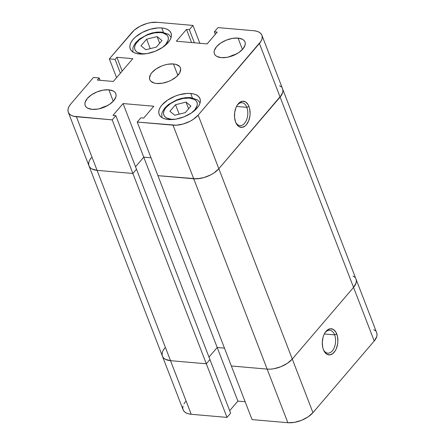 <?xml version="1.0" encoding="UTF-8"?>
<svg xmlns="http://www.w3.org/2000/svg" width="445" height="445" viewBox="0 0 445 445"><rect width="100%" height="100%" fill="white"/><g stroke="black" fill="none" stroke-linecap="round" stroke-linejoin="round"><path stroke-width="0.67" d="M171.358 119.266A17.772 9.139 158.9 0 1 166.13 107.434A17.772 9.139 158.9 0 1 189.459 98.095A2.737 1.619 -85 0 1 190.549 97.561A2.737 1.619 95 0 0 189.459 98.095A17.772 9.139 158.9 0 1 191.322 113.036L194.682 109.926L197.057 105.782L197.307 103.835L196.901 102.077L195.861 100.57L194.231 99.38L189.459 98.095L183.307 98.423L176.715 100.314L170.68 103.479L166.13 107.434L164.639 109.526L163.754 111.584L163.51 113.525L163.91 115.288L164.95 116.79L166.58 117.986L171.358 119.266L175.247 119.238M142.422 53.745A17.772 9.139 158.9 0 1 137.199 41.913A17.772 9.139 158.9 0 1 160.523 32.574A2.737 1.619 -85 0 1 161.613 32.04A2.737 1.619 95 0 0 160.523 32.574A17.772 9.139 158.9 0 1 162.386 47.515L165.746 44.405L168.127 40.261L168.371 38.315L167.965 36.557L166.931 35.049L163.137 33.019L160.523 32.574L154.37 32.902L147.779 34.793L144.631 36.245L139.235 39.872L135.708 44.005L134.818 46.057L134.574 48.004L134.98 49.762L136.014 51.27L137.65 52.46L142.422 53.745L146.31 53.717M246.825 107.34A11.481 6.792 95 0 0 237.04 105.476A11.481 6.792 -85 0 1 241.974 102.739A11.481 6.792 -85 0 1 246.825 107.34L236.512 106.438L246.825 107.34A11.481 6.792 -85 0 1 246.675 119.583A11.481 6.792 -85 0 1 239.977 125.618A11.481 6.792 -85 0 1 235.594 122.069A11.481 6.792 95 0 0 244.861 122.942A11.481 6.792 95 0 0 246.825 107.34L248.978 106.477L246.825 107.34M235.611 122.108A13.122 7.76 -85 0 1 237.396 104.914A13.122 7.76 -85 0 1 248.978 106.477L248.06 104.575L245.601 101.961L242.636 101.221L239.621 102.467L237.013 105.521L235.989 107.584L234.699 112.396L234.565 117.497L235.611 122.108L236.529 124.01L238.987 126.625L241.946 127.365L244.961 126.119L246.346 124.795L248.594 121.001L249.884 116.189L250.101 113.625L249.639 108.675L248.978 106.477A13.122 7.76 -85 0 1 246.53 124.572A13.122 7.76 -85 0 1 235.844 122.681A13.122 7.76 -85 0 1 235.611 122.108M106.978 105.893A16.404 8.433 -21.1 0 0 99.93 108.613L106.978 105.893M108.853 89.829L113.252 101.221L108.853 89.829L103.173 90.129L97.088 91.876L91.525 94.796L87.32 98.445L85.129 102.272L84.9 104.069L85.273 105.693L86.23 107.084L87.737 108.185L92.143 109.37A16.404 8.433 158.9 0 1 85.195 105.504A16.404 8.433 158.9 0 1 91.681 94.69A16.404 8.433 158.9 0 1 108.853 89.829A16.404 8.433 158.9 0 1 115.806 93.689A16.404 8.433 158.9 0 1 109.32 104.503A16.404 8.433 158.9 0 1 92.143 109.37L97.822 109.064L103.908 107.317L109.476 104.397L113.675 100.748L115.872 96.921L116.101 95.124L115.728 93.5L114.766 92.109L113.264 91.008L108.853 89.829M236.173 54.168A16.404 8.433 -21.1 0 0 229.119 56.888L236.173 54.168M238.047 38.098L242.442 49.495L238.047 38.098L232.368 38.404L226.283 40.145L220.714 43.065L216.515 46.719L214.318 50.546L214.095 52.343L214.468 53.967L215.424 55.352L216.932 56.454L221.337 57.639A16.404 8.433 158.9 0 1 214.39 53.773A16.404 8.433 158.9 0 1 220.87 42.965A16.404 8.433 158.9 0 1 238.047 38.098A16.404 8.433 158.9 0 1 244.995 41.964A16.404 8.433 158.9 0 1 238.509 52.777A16.404 8.433 158.9 0 1 221.337 57.639L227.017 57.338L233.102 55.592L238.67 52.671L242.87 49.017L245.062 45.19L245.29 43.399L244.917 41.774L243.96 40.384L242.453 39.282L238.047 38.098M161.769 27.946L163.443 32.285L161.769 27.946L158.125 27.896L150.132 29.287L142.211 32.457L135.569 36.929L133.061 39.438L131.225 42.008L130.135 44.539L129.829 46.936L130.329 49.1L131.603 50.953L133.611 52.421L136.276 53.45L139.491 54.001A21.872 11.247 158.9 0 1 130.224 48.844A21.872 11.247 158.9 0 1 138.868 34.432A21.872 11.247 158.9 0 1 161.769 27.946A21.872 11.247 158.9 0 1 171.036 33.097A21.872 11.247 158.9 0 1 162.386 47.515A21.872 11.247 158.9 0 1 139.491 54.001L147.061 53.595L155.177 51.27L162.597 47.376L168.199 42.503L170.035 39.933L171.125 37.402L171.425 35.01L170.93 32.841L169.651 30.989L167.643 29.52L164.984 28.491L161.769 27.946M190.705 93.467L192.379 97.811L190.705 93.467L187.061 93.417L179.062 94.813L175.018 96.198L167.593 100.092L161.991 104.959L160.156 107.534L159.065 110.065L158.765 112.457L159.26 114.621L160.539 116.473L162.547 117.942L165.212 118.971L168.421 119.521A21.872 11.247 158.9 0 1 159.154 114.365A21.872 11.247 158.9 0 1 167.804 99.953A21.872 11.247 158.9 0 1 190.705 93.467A21.872 11.247 158.9 0 1 199.966 98.618A21.872 11.247 158.9 0 1 191.322 113.036A21.872 11.247 158.9 0 1 168.421 119.521L175.992 119.115L184.108 116.79L191.534 112.897L197.135 108.024L198.971 105.454L200.055 102.923L200.361 100.531L199.861 98.367L198.587 96.515L196.579 95.046L193.914 94.017L190.705 93.467M173.45 63.963L177.85 75.361L173.45 63.963A16.404 8.433 158.9 0 1 180.397 67.829A16.404 8.433 158.9 0 1 173.917 78.637A16.404 8.433 158.9 0 1 156.74 83.504A16.404 8.433 158.9 0 1 149.793 79.638A16.404 8.433 158.9 0 1 156.273 68.825A16.404 8.433 158.9 0 1 173.45 63.963L167.771 64.264L164.722 64.97L161.685 66.01L156.117 68.931L151.917 72.585L150.543 74.51L149.498 78.203L149.87 79.827L150.827 81.218L154.332 83.093L156.74 83.504L162.419 83.198L168.505 81.457L171.408 80.117L176.387 76.768L179.652 72.952L180.692 69.259L180.32 67.634L179.363 66.249L175.858 64.375L173.45 63.963M116.579 77.647L109.342 58.896L134.24 30.154L140.047 26.244L146.978 23.468L150.538 22.645L157.163 22.294L192.958 25.415L189.336 29.648L186.483 29.398L176.376 41.224L207.12 43.905L217.232 32.084L214.373 31.834L217.994 27.601L253.795 30.722L217.994 27.601L214.373 31.834L215.33 34.304L214.373 31.834L217.232 32.084L207.12 43.905L176.376 41.224L186.483 29.398L191.556 42.548L186.483 29.398L189.336 29.648L194.409 42.798L189.336 29.648L192.958 25.415L157.163 22.294A19.141 9.84 158.9 0 0 132.043 32.352L109.342 58.896L115.055 59.391L109.342 58.896L116.579 77.647M183.023 406.001L182.756 408.098L183.19 409.99L184.308 411.614L186.066 412.899L188.396 413.8L191.205 414.278L170.524 360.678L206.324 363.799L170.524 360.678L165.384 359.299L163.627 358.014L162.508 356.389L162.075 354.498L162.336 352.401L162.075 354.498L162.508 356.389L163.627 358.014L165.384 359.299L167.715 360.2L170.524 360.678L97.082 170.346L91.937 168.961L90.179 167.676L89.067 166.057L88.627 164.161L88.894 162.069L88.627 164.161L89.067 166.057L90.179 167.676L91.937 168.961L97.082 170.346L170.524 360.678A19.141 9.84 158.9 0 1 162.414 356.167A19.141 9.84 -21.1 0 0 170.524 360.678L206.324 363.799L112.196 119.866L76.395 116.746L97.082 170.346L132.877 173.467L136.498 169.234L132.877 173.467L112.196 119.866L73.586 116.262L71.256 115.361L69.498 114.076L68.38 112.457L67.946 110.56L68.213 108.469L69.164 106.255L70.772 104.002L93.467 77.458L99.179 77.958L97.366 80.072L113.314 81.463L132.81 58.668L116.863 57.277L115.055 59.391L120.378 73.203L115.055 59.391L116.863 57.277L122.191 71.083L116.863 57.277L132.81 58.668L113.314 81.463L97.366 80.072L99.179 77.958L100.086 80.311L99.179 77.958L93.467 77.458L70.772 104.002A19.141 9.84 158.9 0 0 68.291 112.235L88.972 165.835A19.141 9.84 -21.1 0 0 97.082 170.346L132.877 173.467L97.082 170.346L76.395 116.746A19.141 9.84 158.9 0 1 68.291 112.235M261.899 35.233L376.709 332.765A19.141 9.84 -21.1 0 1 374.228 340.998L353.547 287.398L292.276 359.048L312.957 412.649L374.228 340.998L312.957 412.649A19.141 9.84 -21.1 0 1 287.837 422.705L294.462 422.355L301.565 420.319L308.057 416.909L312.957 412.649L292.276 359.048L287.375 363.309L280.884 366.719L273.781 368.755L270.343 369.15L273.781 368.755L280.884 366.719L287.375 363.309L292.276 359.048A19.141 9.84 158.9 0 1 267.156 369.105L270.343 369.15L267.156 369.105L287.837 422.705L252.042 419.585L231.361 365.985L267.156 369.105L231.361 365.985L267.156 369.105L287.837 422.705L252.042 419.585L157.914 175.653L196.901 178.818L203.899 177.599L210.83 174.824L213.934 172.977L218.834 168.716L280.1 97.06L259.418 43.46A19.141 9.84 158.9 0 0 261.899 35.233A19.141 9.84 158.9 0 0 253.795 30.722L256.604 31.2L258.934 32.101L260.692 33.386L261.81 35.01L262.244 36.902L261.977 38.999L261.026 41.213L198.153 115.116L193.252 119.377L190.143 121.224L183.212 123.999L176.214 125.217L137.232 122.052L140.854 117.819L143.707 118.064L153.82 106.244L123.07 103.563L112.963 115.383L115.817 115.633L112.196 119.866L115.817 115.633L136.498 169.234L115.817 115.633L112.963 115.383L123.07 103.563L143.752 157.163L151.027 157.797L143.752 157.163L135.547 166.758L143.752 157.163L123.07 103.563L153.82 106.244L143.707 118.064L140.854 117.819L137.232 122.052L157.914 175.653L193.714 178.773L200.339 178.417L203.899 177.599L210.83 174.824L213.934 172.977L218.834 168.716L281.707 94.813L282.664 92.599L282.925 90.502L282.492 88.611L282.925 90.502L282.664 92.599L280.1 97.06L218.834 168.716L198.153 115.116L259.418 43.46L280.1 97.06A19.141 9.84 -21.1 0 0 282.586 88.833A19.141 9.84 158.9 0 1 280.1 97.06L353.547 287.398A19.141 9.84 -21.1 0 0 356.028 279.165A19.141 9.84 158.9 0 1 353.547 287.398L280.1 97.06L218.834 168.716L198.153 115.116A19.141 9.84 158.9 0 1 173.033 125.173L137.232 122.052L157.914 175.653L193.714 178.773L173.033 125.173L193.714 178.773A19.141 9.84 -21.1 0 0 218.834 168.716A19.141 9.84 158.9 0 1 193.714 178.773L157.914 175.653L231.361 365.985L267.156 369.105L193.714 178.773L267.156 369.105A19.141 9.84 -21.1 0 0 292.276 359.048L218.834 168.716L292.276 359.048L353.547 287.398L356.106 282.931L356.373 280.839L355.933 278.943L356.373 280.839L356.106 282.931L353.547 287.398L292.276 359.048L353.547 287.398L374.228 340.998L376.787 336.531L377.054 334.44L376.62 332.543M91.453 157.602L89.846 159.855L91.453 157.602A19.141 9.84 158.9 0 0 88.972 165.835L162.414 356.167A19.141 9.84 158.9 0 1 164.9 347.94L163.293 350.187L164.9 347.94M281.373 86.986L279.616 85.701L281.373 86.986M199.85 43.271L192.958 25.415L199.85 43.271M156.345 47.12L145.843 49.74L140.97 45.779L146.6 39.199L157.102 36.579L161.974 40.539L156.345 47.12L161.974 40.539L157.102 36.579L159.666 43.237L157.102 36.579L146.6 39.199L150.243 48.644L146.6 39.199L140.97 45.779L145.843 49.74L156.345 47.12M174.779 115.261L169.907 111.3L175.536 104.72L186.032 102.1L190.905 106.06L185.281 112.641L174.779 115.261L185.281 112.641L190.905 106.06L186.032 102.1L188.602 108.758L186.032 102.1L175.536 104.72L169.907 111.3L174.779 115.261M179.179 114.165L175.536 104.72L179.179 114.165M162.414 356.167L183.101 409.767A19.141 9.84 -21.1 0 0 191.205 414.278L170.524 360.678L206.324 363.799L227.006 417.399L191.205 414.278L227.006 417.399L230.627 413.166L136.498 169.234L132.877 173.467L136.498 169.234L209.94 359.566L206.324 363.799L209.94 359.566L206.324 363.799L132.877 173.467L97.082 170.346A19.141 9.84 158.9 0 1 88.972 165.835M135.547 166.758L143.752 157.163L151.027 157.797L143.752 157.163L217.199 347.495L224.469 348.129L217.199 347.495L143.752 157.163L135.547 166.758M208.989 357.096L217.199 347.495L208.989 357.096M354.821 277.324L353.063 276.039L354.821 277.324M323.387 349.592A11.481 6.792 95 0 0 332.66 350.465A11.481 6.792 95 0 0 334.618 334.863L336.77 334A13.122 7.76 -85 0 1 334.323 352.095A13.122 7.76 -85 0 1 323.637 350.209A13.122 7.76 -85 0 1 323.404 349.636L324.322 351.533L326.78 354.153L329.745 354.893L332.76 353.642L335.363 350.593L336.387 348.53L337.677 343.718L337.894 341.154L337.432 336.203L335.853 332.103L333.394 329.484L330.429 328.744L327.414 329.995L324.811 333.044L323.788 335.107L323.003 337.432L322.28 342.483L322.742 347.434L323.404 349.636A13.122 7.76 -85 0 1 325.189 332.437A13.122 7.76 -85 0 1 336.77 334L334.618 334.863A11.481 6.792 -85 0 1 334.468 347.106A11.481 6.792 -85 0 1 327.77 353.141A11.481 6.792 -85 0 1 323.387 349.592M324.305 333.967L334.618 334.863L324.305 333.967M185.582 401.54L183.974 403.787M229.67 410.696L237.88 401.095L245.151 401.729L237.88 401.095L217.199 347.495L224.469 348.129L217.199 347.495L237.88 401.095L229.67 410.696M375.502 330.924L373.744 329.639M324.833 332.999A11.481 6.792 -85 0 1 329.767 330.262A11.481 6.792 -85 0 1 334.618 334.863A11.481 6.792 95 0 0 324.833 332.999M209.94 359.566L230.627 413.166L227.006 417.399L206.324 363.799L209.94 359.566M200.089 102.823L197.508 99.864L190.538 97.561L185.643 97.644L181.076 98.484L176.698 99.903L168.477 104.492L164.611 108.191L162.297 112.051L161.824 113.586L161.891 117.558M171.153 37.302L168.577 34.343L161.607 32.04L156.707 32.118L152.14 32.958L147.768 34.382L139.546 38.971L135.675 42.67L133.361 46.525L132.894 48.066L132.96 52.037"/></g></svg>
